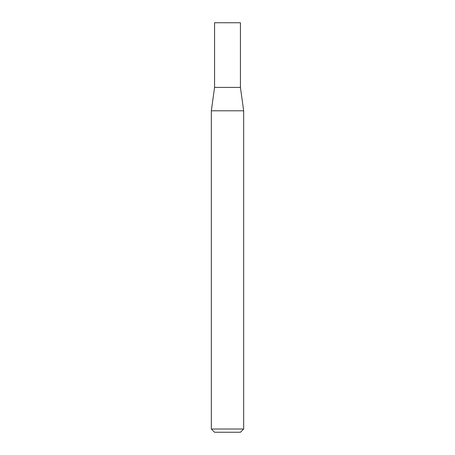 <?xml version="1.0" encoding="UTF-8"?>
<svg xmlns="http://www.w3.org/2000/svg" width="455" height="455" viewBox="0 0 455 455"><rect width="100%" height="100%" fill="white"/><g stroke="black" fill="none" stroke-linecap="round" stroke-linejoin="round"><path stroke-width="0.68" d="M227.5 429.019L243.664 429.019L243.664 110.793L211.336 110.793L211.336 429.019L227.5 429.019M211.336 429.019L214.567 432.25L240.433 432.25L243.664 429.019M243.664 110.793L240.433 87.406L214.567 87.406L214.567 22.75L240.433 22.75L240.433 87.406L214.567 87.406L211.336 110.793"/></g></svg>
